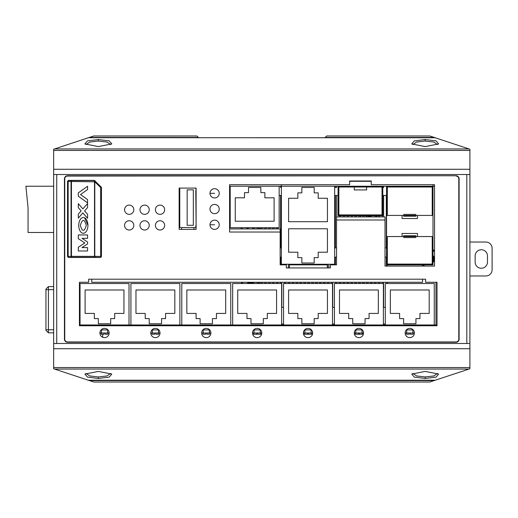 <?xml version="1.0" encoding="UTF-8"?>
<svg xmlns="http://www.w3.org/2000/svg" width="518" height="518" viewBox="0 0 518 518"><rect width="100%" height="100%" fill="white"/><g stroke="black" fill="none" stroke-linecap="round" stroke-linejoin="round"><path stroke-width="0.78" d="M349.65 181.3L371.231 181.3M434.537 186.234L432.99 186.234L432.99 184.693M368.149 186.234L366.608 186.234L366.608 187.004L368.149 187.004L368.149 186.234L432.99 186.234L432.99 264.86L386.558 264.86L386.558 186.234M352.732 186.234L352.732 187.004L354.273 187.004L354.273 186.234L229.584 186.234M281.384 184.693L281.384 264.245L334.667 264.245L334.667 186.234M327.447 221.691L288.597 221.691L288.597 198.258L297.85 198.258L297.85 192.864L301.858 192.864L301.858 187.464L314.193 187.464L314.193 192.864L318.201 192.864L318.201 198.258L327.447 198.258L327.447 221.691M288.597 228.781L327.447 228.781L327.447 252.214L318.201 252.214L318.201 257.614L314.193 257.614L314.193 263.008L301.858 263.008L301.858 257.614L297.85 257.614L297.85 252.214L288.597 252.214L288.597 228.781M230.199 186.234L230.199 227.706L279.163 227.706L279.163 186.234M274.106 221.231L235.256 221.231L235.256 197.798L244.509 197.798L244.509 192.631L248.517 192.631L248.517 187.464L260.852 187.464L260.852 192.631L264.86 192.631L264.86 197.798L274.106 197.798L274.106 221.231M54.539 369.062L469.01 369.062L434.194 380.575L89.355 380.575L53.652 368.764L53.652 149.236L88.474 137.71L435.237 137.769L469.01 148.938L54.539 148.938M53.652 186.234L25.9 186.234L28.056 207.815L28.056 232.485L53.652 232.485M437.522 144.567L433.819 142.049L425.194 141.045L416.569 142.049L412.859 144.567M425.194 146.594L411.745 143.933L414.316 140.883L425.194 139.549L436.052 140.877L438.642 143.933L425.194 146.594M98.355 139.549L109.214 140.877L111.804 143.933L98.355 146.594L84.907 143.933L87.484 140.883L98.355 139.549L98.355 141.045L89.737 142.049L86.027 144.567M53.652 150.434L469.897 150.434L469.897 149.236L469.01 148.938M435.237 137.769L429.817 135.975L326.677 135.975L429.817 135.975L326.677 135.975L324.935 137.723M469.897 150.434L469.897 368.764L469.01 369.062M160.023 205.102A4.623 4.623 0 0 1 164.653 209.725A4.623 4.623 0 0 1 160.023 214.355A4.623 4.623 0 0 1 155.4 209.725A4.623 4.623 0 0 1 160.023 205.102M219.224 224.773A4.623 4.623 0 0 1 214.601 229.403A4.623 4.623 0 0 1 209.978 224.773A4.623 4.623 0 0 1 214.601 220.15A4.623 4.623 0 0 1 219.224 224.773M219.224 209.052A4.623 4.623 0 0 1 214.601 213.675A4.623 4.623 0 0 1 209.978 209.052A4.623 4.623 0 0 1 214.601 204.422A4.623 4.623 0 0 1 219.224 209.052M219.224 193.324A4.623 4.623 0 0 1 214.601 197.947A4.623 4.623 0 0 1 209.978 193.324A4.623 4.623 0 0 1 214.601 188.701A4.623 4.623 0 0 1 219.224 193.324M196.102 188.086L196.102 229.403L179.144 229.403L179.144 188.086L196.102 188.086M133.819 225.395A4.623 4.623 0 0 1 129.189 230.018A4.623 4.623 0 0 1 124.566 225.395A4.623 4.623 0 0 1 129.189 220.765A4.623 4.623 0 0 1 133.819 225.395M129.189 205.102A4.623 4.623 0 0 1 133.819 209.725A4.623 4.623 0 0 1 129.189 214.355A4.623 4.623 0 0 1 124.566 209.725A4.623 4.623 0 0 1 129.189 205.102M144.606 214.355A4.623 4.623 0 0 1 139.983 209.725A4.623 4.623 0 0 1 144.606 205.102A4.623 4.623 0 0 1 149.236 209.725A4.623 4.623 0 0 1 144.606 214.355M139.983 225.395A4.623 4.623 0 0 1 144.606 220.765A4.623 4.623 0 0 1 149.236 225.395A4.623 4.623 0 0 1 144.606 230.018A4.623 4.623 0 0 1 139.983 225.395M164.653 225.395A4.623 4.623 0 0 1 160.023 230.018A4.623 4.623 0 0 1 155.4 225.395A4.623 4.623 0 0 1 160.023 220.765A4.623 4.623 0 0 1 164.653 225.395M422.539 279.196L425.621 279.196L425.621 282.278L437.03 282.278L437.03 325.757L79.429 325.757L79.429 282.278L88.675 282.278L88.675 279.196L91.757 279.196L91.757 282.278L422.539 282.278L422.539 279.196L91.757 279.196M280.154 232.019L229.584 232.019L229.584 184.693L349.65 184.693L349.65 180.989L371.231 180.989L371.231 184.693L434.537 184.693L434.537 266.09L385.016 266.09L385.016 216.912L336.545 216.912L336.545 264.86L330.38 264.86L330.38 267.942L327.298 267.942L327.298 264.86L289.4 264.86L289.4 267.942L286.318 267.942L286.318 264.86L280.154 264.86L280.154 228.937L229.584 228.937M99.903 333.003A4.623 4.623 0 0 1 104.526 328.373A4.623 4.623 0 0 1 109.149 333.003A4.623 4.623 0 0 1 104.526 337.626A4.623 4.623 0 0 1 99.903 333.003M150.777 333.003A4.623 4.623 0 0 1 155.4 328.373A4.623 4.623 0 0 1 160.023 333.003A4.623 4.623 0 0 1 155.4 337.626A4.623 4.623 0 0 1 150.777 333.003M201.651 333.003A4.623 4.623 0 0 1 206.274 328.373A4.623 4.623 0 0 1 210.897 333.003A4.623 4.623 0 0 1 206.274 337.626A4.623 4.623 0 0 1 201.651 333.003M252.525 333.003A4.623 4.623 0 0 1 257.148 328.373A4.623 4.623 0 0 1 261.778 333.003A4.623 4.623 0 0 1 257.148 337.626A4.623 4.623 0 0 1 252.525 333.003M303.399 333.003A4.623 4.623 0 0 1 308.022 328.373A4.623 4.623 0 0 1 312.652 333.003A4.623 4.623 0 0 1 308.022 337.626A4.623 4.623 0 0 1 303.399 333.003M354.273 333.003A4.623 4.623 0 0 1 358.903 328.373A4.623 4.623 0 0 1 363.526 333.003A4.623 4.623 0 0 1 358.903 337.626A4.623 4.623 0 0 1 354.273 333.003M405.147 333.003A4.623 4.623 0 0 1 409.777 328.373A4.623 4.623 0 0 1 414.4 333.003A4.623 4.623 0 0 1 409.777 337.626A4.623 4.623 0 0 1 405.147 333.003M67.528 181.3L68.447 180.374L94.276 180.374L101.444 187.542L101.444 256.533L100.518 257.459L68.447 257.459L67.657 256.397A0.926 0.926 45 0 0 68.583 257.323A0.926 0.414 -91 0 1 68.169 256.397L67.657 256.397L67.528 181.3L67.528 256.533M456.028 175.751A3.082 3.082 0 0 1 459.11 178.833L459.11 339.167A3.082 3.082 0 0 1 456.028 342.249L67.528 342.249A3.082 3.082 0 0 1 64.439 339.167L64.439 178.833A3.082 3.082 0 0 1 67.528 175.751L456.028 175.751L67.528 176.055A2.778 2.778 0 0 0 64.75 178.833L64.75 339.167A2.778 2.778 0 0 0 67.528 341.945L456.028 341.945A2.778 2.778 0 0 0 458.799 339.167L458.799 178.833A2.778 2.778 0 0 0 456.028 176.055M86.027 373.433L89.731 375.951L98.355 376.955L106.98 375.951L110.69 373.433M98.355 371.406L111.804 374.067L109.233 377.117L98.355 378.451L87.497 377.123L84.907 374.067L98.355 371.406M425.194 378.451L414.335 377.123L411.745 374.067L425.194 371.406L438.642 374.067L436.065 377.117L425.194 378.451L425.194 376.955L433.812 375.951L437.522 373.433M469.897 348.724L53.652 348.724M413.222 329.914L406.326 329.914M362.347 329.914L355.452 329.914M311.473 329.914L304.578 329.914M260.599 329.914L253.703 329.914M209.725 329.914L202.829 329.914M158.845 329.914L151.955 329.914M107.971 329.914L101.075 329.914M437.03 324.98L434.259 324.98L434.259 283.514L385.295 283.514L385.295 324.98L383.385 324.98L383.385 283.514L334.421 283.514L334.421 324.98L332.504 324.98L332.504 283.514L283.54 283.514L283.54 324.98L281.63 324.98L281.63 283.514L232.666 283.514L232.666 324.98L230.756 324.98L230.756 283.514L181.792 283.514L181.792 324.98L179.882 324.98L179.882 283.514L130.918 283.514L130.918 324.98L129.008 324.98L129.008 283.514L80.044 283.514L80.044 324.98L79.429 324.98M80.044 324.98L129.008 324.98M85.101 289.989L123.951 289.989L123.951 313.422L114.698 313.422L114.698 318.583L110.69 318.583L110.69 323.75L98.355 323.75L98.355 318.583L94.347 318.583L94.347 313.422L85.101 313.422L85.101 289.989M130.918 324.98L179.882 324.98M135.975 289.989L174.825 289.989L174.825 313.422L165.572 313.422L165.572 318.583L161.564 318.583L161.564 323.75L149.236 323.75L149.236 318.583L145.228 318.583L145.228 313.422L135.975 313.422L135.975 289.989M181.792 324.98L230.756 324.98M186.849 289.989L225.699 289.989L225.699 313.422L216.453 313.422L216.453 318.583L212.445 318.583L212.445 323.75L200.11 323.75L200.11 318.583L196.102 318.583L196.102 313.422L186.849 313.422L186.849 289.989M232.666 324.98L281.63 324.98M237.723 289.989L276.573 289.989L276.573 313.422L267.327 313.422L267.327 318.583L263.319 318.583L263.319 323.75L250.984 323.75L250.984 318.583L246.976 318.583L246.976 313.422L237.723 313.422L237.723 289.989M283.54 324.98L332.504 324.98M288.597 289.989L327.447 289.989L327.447 313.422L318.201 313.422L318.201 318.583L314.193 318.583L314.193 323.75L301.858 323.75L301.858 318.583L297.85 318.583L297.85 313.422L288.597 313.422L288.597 289.989M334.421 324.98L383.385 324.98M339.478 289.989L378.328 289.989L378.328 313.422L369.075 313.422L369.075 318.583L365.067 318.583L365.067 323.75L352.732 323.75L352.732 318.583L348.724 318.583L348.724 313.422L339.478 313.422L339.478 289.989M385.295 324.98L434.259 324.98M390.352 289.989L429.202 289.989L429.202 313.422L419.949 313.422L419.949 318.583L415.941 318.583L415.941 323.75L403.606 323.75L403.606 318.583L399.598 318.583L399.598 313.422L390.352 313.422L390.352 289.989M79.429 291.99L80.044 291.99M281.63 324.061L283.54 324.061M332.504 324.061L334.421 324.061M383.385 324.061L385.295 324.061M281.63 307.407L283.54 307.407M332.504 307.407L334.421 307.407M383.385 307.407L385.295 307.407M387.542 283.514L387.542 282.278M387.542 266.09L387.542 264.86M386.311 283.514L386.311 282.278M386.311 266.09L386.311 257.148M280.154 257.148L281.384 257.148M334.667 257.148L336.545 257.148M385.016 257.148L386.558 257.148M280.154 247.902L281.384 247.902M334.667 247.902L336.545 247.902M385.016 247.902L386.558 247.902M386.311 247.902L386.311 195.48M386.558 195.48L382.796 195.48M338.086 195.48L334.667 195.48M281.384 195.48L279.163 195.48M281.384 187.464L280.581 187.464L280.581 186.234M336.635 186.234L336.635 187.464L335.405 187.464L335.405 186.234M382.796 187.464L383.631 187.464L383.631 186.234M386.558 187.464L386.311 186.234M383.631 216.912L383.631 195.48M382.394 216.912L382.394 215.682M379.713 216.912L379.713 215.682M378.477 216.912L378.477 215.682M375.796 216.912L375.796 215.682M374.566 216.912L374.566 215.682M371.879 216.912L371.879 215.682M370.648 216.912L370.648 215.682M367.968 216.912L367.968 215.682M366.731 216.912L366.731 215.682M364.05 216.912L364.05 215.682M362.814 216.912L362.814 215.682M360.133 216.912L360.133 215.682M358.903 216.912L358.903 215.682M356.216 216.912L356.216 215.682M354.985 216.912L354.985 215.682M352.305 216.912L352.305 215.682M351.068 216.912L351.068 215.682M348.387 216.912L348.387 215.682M347.151 216.912L347.151 215.682M344.47 216.912L344.47 215.682M343.24 216.912L343.24 215.682M340.553 216.912L340.553 215.682M339.322 216.912L339.322 215.682M336.635 216.912L336.635 195.48M335.405 247.902L335.405 195.48M280.581 247.902L280.581 195.48M277.901 228.937L277.901 227.706M276.67 228.937L276.67 227.706M273.983 228.937L273.983 227.706M272.753 228.937L272.753 227.706M270.072 228.937L270.072 227.706M268.836 228.937L268.836 227.706M266.155 228.937L266.155 227.706M264.918 228.937L264.918 227.706M262.238 228.937L262.238 227.706M261.007 228.937L261.007 227.706M258.32 228.937L258.32 227.706M257.09 228.937L257.09 227.706M254.403 228.937L254.403 227.706M253.172 228.937L253.172 227.706M382.394 283.514L382.394 282.278M383.631 307.407L383.631 282.278M378.477 283.514L378.477 282.278M379.713 283.514L379.713 282.278M374.566 283.514L374.566 282.278M375.796 283.514L375.796 282.278M370.648 283.514L370.648 282.278M371.879 283.514L371.879 282.278M366.731 283.514L366.731 282.278M367.968 283.514L367.968 282.278M362.814 283.514L362.814 282.278M364.05 283.514L364.05 282.278M358.903 283.514L358.903 282.278M360.133 283.514L360.133 282.278M354.985 283.514L354.985 282.278M356.216 283.514L356.216 282.278M351.068 283.514L351.068 282.278M352.305 283.514L352.305 282.278M347.151 283.514L347.151 282.278M348.387 283.514L348.387 282.278M343.24 283.514L343.24 282.278M344.47 283.514L344.47 282.278M339.322 283.514L339.322 282.278M340.553 283.514L340.553 282.278M335.405 283.514L335.405 282.278M335.405 264.86L335.405 257.148M336.635 283.514L336.635 282.278M331.488 283.514L331.488 282.278M331.488 264.86L331.488 264.245M332.724 307.407L332.724 282.278M332.724 264.86L332.724 264.245M327.57 283.514L327.57 282.278M327.57 267.942L327.57 264.245M328.807 283.514L328.807 282.278M328.807 267.942L328.807 264.245M323.659 283.514L323.659 282.278M323.659 264.86L323.659 264.245M324.89 283.514L324.89 282.278M324.89 264.86L324.89 264.245M319.742 283.514L319.742 282.278M319.742 264.86L319.742 264.245M320.972 283.514L320.972 282.278M320.972 264.86L320.972 264.245M315.825 283.514L315.825 282.278M315.825 264.86L315.825 264.245M317.061 283.514L317.061 282.278M317.061 264.86L317.061 264.245M311.907 283.514L311.907 282.278M311.907 264.86L311.907 264.245M313.144 283.514L313.144 282.278M313.144 264.86L313.144 264.245M307.996 283.514L307.996 282.278M307.996 264.86L307.996 264.245M309.227 283.514L309.227 282.278M309.227 264.86L309.227 264.245M304.079 283.514L304.079 282.278M304.079 264.86L304.079 264.245M305.309 283.514L305.309 282.278M305.309 264.86L305.309 264.245M300.162 283.514L300.162 282.278M300.162 264.86L300.162 264.245M301.398 283.514L301.398 282.278M301.398 264.86L301.398 264.245M296.244 283.514L296.244 282.278M296.244 264.86L296.244 264.245M297.481 283.514L297.481 282.278M297.481 264.86L297.481 264.245M292.333 283.514L292.333 282.278M292.333 264.86L292.333 264.245M293.564 283.514L293.564 282.278M293.564 264.86L293.564 264.245M288.416 283.514L288.416 282.278M288.416 267.942L288.416 264.245M289.646 283.514L289.646 282.278M289.646 264.86L289.646 264.245M284.499 283.514L284.499 282.278M284.499 264.86L284.499 264.245M285.735 283.514L285.735 282.278M285.735 264.86L285.735 264.245M280.581 283.514L280.581 282.278M280.581 264.86L280.581 257.148M281.818 307.407L281.818 282.278M281.818 264.86L281.818 264.245M276.67 283.514L276.67 282.278M277.901 283.514L277.901 282.278M272.753 283.514L272.753 282.278M273.983 283.514L273.983 282.278M268.836 283.514L268.836 282.278M270.072 283.514L270.072 282.278M264.918 283.514L264.918 282.278M266.155 283.514L266.155 282.278M261.007 283.514L261.007 282.278M262.238 283.514L262.238 282.278M257.09 283.514L257.09 282.278M258.32 283.514L258.32 282.278M253.172 283.514L253.172 282.278M254.403 283.514L254.403 282.278M406.695 329.914L406.695 333.003L405.458 333.003A0.615 0.615 0 0 0 405.18 332.485M414.374 332.485A0.615 0.615 0 0 0 414.089 333.003L406.695 333.003M412.859 333.003L412.859 329.914M355.814 329.914L355.814 333.003L354.584 333.003A0.615 0.615 0 0 0 354.306 332.485M363.494 332.485A0.615 0.615 0 0 0 363.215 333.003L355.814 333.003M361.985 333.003L361.985 329.914M304.94 329.914L304.94 333.003L303.71 333.003A0.615 0.615 0 0 0 303.431 332.485M312.619 332.485A0.615 0.615 0 0 0 312.341 333.003L304.94 333.003M311.111 333.003L311.111 329.914M254.066 329.914L254.066 333.003L252.836 333.003A0.615 0.615 0 0 0 252.551 332.485M261.745 332.485A0.615 0.615 0 0 0 261.467 333.003L254.066 333.003M260.23 333.003L260.23 329.914M203.192 329.914L203.192 333.003L201.955 333.003A0.615 0.615 0 0 0 201.677 332.485M210.871 332.485A0.615 0.615 0 0 0 210.593 333.003L203.192 333.003M209.356 333.003L209.356 329.914M152.318 329.914L152.318 333.003L151.081 333.003A0.615 0.615 0 0 0 150.803 332.485M159.997 332.485A0.615 0.615 0 0 0 159.719 333.003L152.318 333.003M158.482 333.003L158.482 329.914M101.444 329.914L101.444 333.003L100.207 333.003A0.615 0.615 0 0 0 99.929 332.485M109.123 332.485A0.615 0.615 0 0 0 108.845 333.003L101.444 333.003M107.608 333.003L107.608 329.914M414.264 334.123L414.264 332.575M409.207 333.003L409.207 334.233L406.429 334.233L406.429 333.003M413.118 333.003L413.118 334.233L410.347 334.233L410.347 333.003M405.29 332.575L405.29 334.123M363.383 334.123L363.383 332.575M358.326 333.003L358.326 334.233L355.555 334.233L355.555 333.003M362.244 333.003L362.244 334.233L359.473 334.233L359.473 333.003M354.416 332.575L354.416 334.123M312.509 334.123L312.509 332.575M312.483 334.233L311.383 334.233L311.383 333.003L311.37 334.233L307.472 334.233L307.472 333.003L307.452 334.233L304.681 334.233L304.681 333.003M308.599 334.233L308.599 333.003M303.554 334.181L303.554 332.595L303.542 334.123M261.635 334.123L261.635 332.575M256.578 333.003L256.578 334.233L253.807 334.233L253.807 333.003M260.496 333.003L260.496 334.233L257.718 334.233L257.718 333.003M252.661 332.575L252.661 334.123M210.761 334.123L210.761 332.575M205.704 333.003L205.704 334.233L202.926 334.233L202.926 333.003M209.622 333.003L209.622 334.233L206.844 334.233L206.844 333.003M201.787 332.575L201.787 334.123M159.887 334.123L159.887 332.575M154.83 333.003L154.83 334.233L152.052 334.233L152.052 333.003M158.748 333.003L158.748 334.233L155.97 334.233L155.97 333.003M150.913 332.575L150.913 334.123M109.013 334.123L109.013 332.575M103.956 333.003L103.956 334.233L101.178 334.233L101.178 333.003M107.873 333.003L107.873 334.233L105.096 334.233L105.096 333.003M100.039 332.575L100.039 334.123M253.807 334.233L252.693 334.233M257.718 334.233L256.578 334.233M261.609 334.233L260.496 334.233M304.681 334.233L303.567 334.233M355.555 334.233L354.461 334.233L354.461 332.627M359.473 334.233L358.378 334.233L358.378 333.003M363.358 334.233L362.289 334.233L362.289 333.003M102.674 337.237L102.674 334.233M89.355 380.575L93.732 382.025L429.817 382.025L93.732 382.025L429.817 382.025L434.194 380.575M435.237 380.231L88.313 380.231M469.897 343.486L53.652 343.486M412.859 373.433L416.569 375.951L425.194 376.955M195.791 188.086L196.102 190.857M195.791 190.857L196.102 225.699M195.791 225.699L195.791 227.551L193.939 227.551L193.939 228.781A1.541 1.541 0 0 1 193.816 229.403L196.102 229.403M179.144 225.699L179.759 225.699L179.759 227.551L181.611 227.551L181.611 228.781A1.541 1.541 0 0 0 181.734 229.403L179.144 229.403M179.759 225.699L179.759 190.857L179.144 190.857M179.759 188.086L179.759 190.857M181.611 227.551L193.939 227.551M193.324 189.847L193.324 225.304L187.16 225.304L187.16 189.847L193.324 189.847M100.518 257.459L94.516 257.271L94.794 256.352L94.516 257.271L71.445 257.271L71.445 256.352L71.031 256.352A0.926 0.414 89 0 0 71.445 257.271L68.447 257.459M68.447 180.374L68.583 180.51A0.926 0.926 135 0 0 67.657 181.436L68.169 181.436A0.926 0.414 -89 0 1 68.583 180.51L71.445 180.562A0.926 0.414 91 0 0 71.031 181.481L71.445 181.481L71.445 180.562L94.198 180.562L94.198 181.481L94.852 180.827A0.926 0.926 -157.5 0 0 94.198 180.562L94.276 180.374M101.444 256.533L100.68 256.416L100.401 257.342A0.926 0.926 -45 0 0 101.321 256.416L101.321 187.587A0.926 0.926 -112.5 0 0 101.055 186.94L101.172 186.888M94.93 180.646L95.17 181.145L94.516 181.799L71.445 181.481L71.445 256.352L94.516 256.352L94.516 181.799L95.17 181.145L101.055 186.94L100.68 187.587L94.794 181.799L94.794 256.352L100.68 256.416L100.68 187.587L101.444 187.542M84.615 217.877L87.969 225.395C87.49 214.951 79.241 214.86 78.684 225.395C79.163 235.832 87.412 235.923 87.969 225.395M80.355 225.395C82.349 218.745 84.324 218.745 86.279 225.388C84.279 232.038 82.304 232.038 80.355 225.395M87.568 199.566L80.536 194.554L87.568 189.536L87.568 186.26L78.283 192.884L78.283 196.225L87.568 202.849L87.568 199.566M87.568 250.984L78.315 250.984L78.315 247.267L84.816 242.968L78.315 238.668L78.315 234.952L87.568 234.952L87.568 238.345L82.019 238.345L87.568 242.016L87.568 243.92L82.019 247.591L87.568 247.591L87.568 250.984M82.867 212.904L87.568 218.298L87.568 214.29L84.615 210.897L87.568 207.511L87.568 203.503L82.867 208.896L78.315 203.671L78.315 207.679L81.125 210.897L78.315 214.122L78.315 218.13L82.867 212.904M53.652 174.514L469.897 174.514M53.652 169.276L469.897 169.276M88.313 137.769L93.732 135.975L196.872 135.975L93.732 135.975L196.872 135.975L198.614 137.723M110.69 144.567L106.986 142.049L98.355 141.045M53.652 332.847L48.407 332.847L53.652 332.847M53.652 329.765L45.94 329.765L45.94 330.38L48.407 332.847L48.407 286.596L53.652 286.596L48.407 286.596L45.94 289.063L45.94 289.679L45.94 289.063M45.94 329.765L45.94 289.679L53.652 289.679M417.482 236.545L432.219 236.545L432.219 264.089L387.328 264.089L387.328 236.545L402.065 236.545L402.065 233.463L417.482 233.463L417.482 236.545L415.941 236.545C415.941 237.859 415.941 237.859 415.941 236.545L402.065 236.545M402.065 215.423L387.328 215.423L387.328 187.004L432.219 187.004L432.219 215.423L417.482 215.423L417.482 218.505L402.065 218.505L402.065 215.423L415.941 215.423L415.941 216.194L403.606 216.194L415.941 216.194L403.606 216.194L403.606 215.423C403.606 214.109 403.606 214.109 403.606 215.423M403.606 236.545C403.606 237.859 403.606 237.859 403.606 236.545L403.606 235.774L415.941 235.774L403.606 235.774L415.941 235.774L415.941 236.545M417.482 215.423L415.941 215.423C415.941 214.109 415.941 214.109 415.941 215.423M338.086 186.234L338.086 215.682L382.796 215.682L382.796 186.234M352.732 187.004L338.856 187.004L338.856 214.905L382.025 214.905L382.025 187.004L368.149 187.004M354.273 189.931L354.273 187.004L366.608 187.004L366.608 189.931L354.273 189.931M354.273 186.234L366.608 186.234M214.601 193.324L209.978 193.324M214.601 224.773L209.978 224.773M469.897 276.01A15.417 15.417 0 0 1 471.147 275.958L485.936 275.958A6.164 6.164 0 0 0 492.1 269.794L492.1 248.206A6.164 6.164 0 0 0 485.936 242.042L471.147 242.042A15.417 15.417 0 0 1 469.897 241.99M475.142 255.918A6.164 6.164 0 0 1 481.306 249.747A6.164 6.164 0 0 1 487.477 255.918L487.477 262.082A6.164 6.164 0 0 1 481.306 268.253A6.164 6.164 0 0 1 475.142 262.082L475.142 255.918M247.377 228.937A3.853 3.853 0 0 1 248.951 227.706M251.968 227.706A3.853 3.853 0 0 1 253.172 228.516M241.414 227.706A9.712 9.712 0 0 0 241.025 228.937M259.894 228.937A9.712 9.712 0 0 0 259.499 227.706M242.418 227.706A8.787 8.787 0 0 0 241.984 228.937M258.935 228.937A8.787 8.787 0 0 0 258.501 227.706M248.368 283.514A3.853 3.853 0 0 1 252.551 283.514M241.835 282.278A9.712 9.712 0 0 0 241.304 283.514M259.615 283.514A9.712 9.712 0 0 0 259.084 282.278M242.897 282.278A8.787 8.787 0 0 0 242.288 283.514M258.631 283.514A8.787 8.787 0 0 0 258.32 282.828M369.23 215.682A3.853 3.853 0 0 1 367.968 215.831M376.515 216.912A9.712 9.712 0 0 0 377.13 215.682M375.796 216.31A8.787 8.787 0 0 0 376.12 215.682M360.178 215.682A8.787 8.787 0 0 0 360.878 216.912M432.99 256.818A3.853 3.853 0 0 1 432.99 261.182M434.537 250.511A9.712 9.712 0 0 0 432.99 249.818M422.073 264.86A9.712 9.712 0 0 0 423.18 266.09M423.264 264.86A8.787 8.787 0 0 0 424.63 266.09M434.537 251.586A8.787 8.787 0 0 0 432.99 250.809M435.981 282.278L435.981 324.98M246.451 228.937A4.623 4.623 0 0 1 247.487 227.706M247.157 283.514A4.623 4.623 0 0 1 249.275 282.278M251.644 282.278A4.623 4.623 0 0 1 253.172 283.003M370.648 215.87A4.623 4.623 0 0 1 367.968 216.602M366.731 216.382A4.623 4.623 0 0 1 365.378 215.682M432.99 255.639A4.623 4.623 0 0 1 432.99 262.361M425.194 141.045L425.194 139.549M289.4 267.942L327.298 267.942M336.545 219.995L385.016 219.995M56.734 343.486L56.734 174.514M466.815 174.514L466.815 343.486M98.355 376.955L98.355 378.451M469.897 367.566L53.652 367.566M71.031 256.352L68.169 256.397L68.169 181.436L71.031 181.481L71.031 256.352M89.355 137.425L198.316 137.425M325.233 137.425L434.194 137.425M88.474 380.277L435.075 380.277M435.075 137.723L88.474 137.723M403.606 237.568L415.941 237.568M415.941 214.4L403.606 214.4"/></g></svg>
